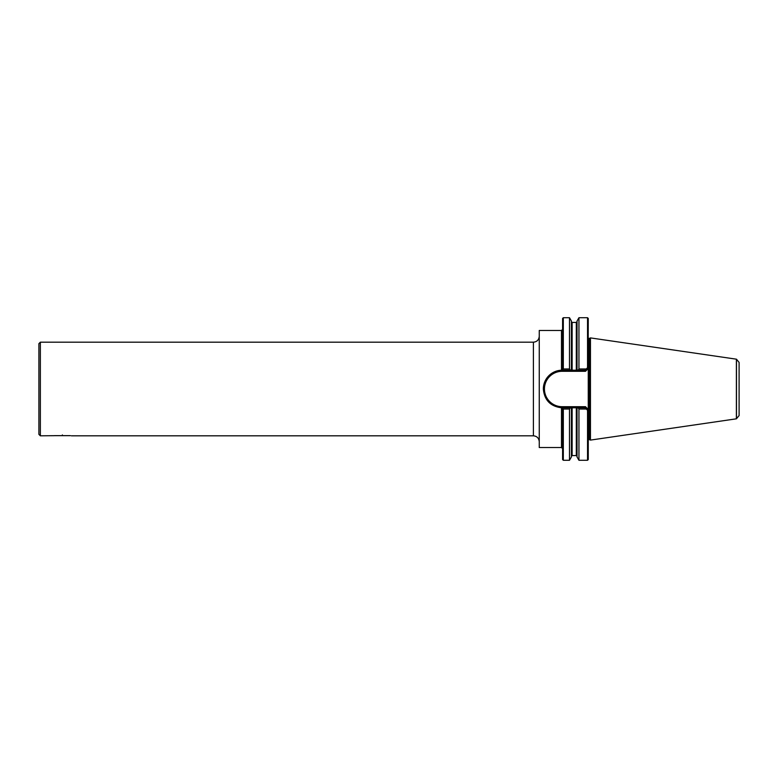 <?xml version="1.0" encoding="UTF-8"?>
<svg xmlns="http://www.w3.org/2000/svg" width="778" height="778" viewBox="0 0 778 778"><rect width="100%" height="100%" fill="white"/><g stroke="black" fill="none" stroke-linecap="round" stroke-linejoin="round"><path stroke-width="1.17" d="M70.448 435.651L54.314 435.651M562.591 408.45L563.321 409.043L563.321 460.284L562.591 459.555L562.591 407.798L561.492 407.789C550.416 406.379 544.367 400.116 543.345 389A18.798 18.798 0 0 1 561.492 370.211L562.591 370.202L562.591 318.445L563.321 317.716L563.321 368.957L562.591 369.55M562.144 371.3A17.7 17.7 0 0 0 544.444 389A17.7 17.7 0 0 0 562.144 406.7L585.503 406.7L588.265 409.471L588.265 368.529L585.503 371.3L562.144 371.3L562.144 370.202M40.359 342.184L38.9 343.643L38.9 434.357L40.359 435.816L40.359 342.184L533.397 342.184C536.956 341.834 538.901 339.889 539.251 336.329M62.386 434.941C73.988 435.894 73.988 435.894 62.386 434.941C50.774 435.894 50.774 435.894 62.386 434.941M590.453 337.905L590.453 440.095L736.387 418.817L736.387 359.183L590.453 337.905L589.666 338.274L589.666 439.726L590.453 440.095M543.345 389C544.367 377.875 550.416 371.612 561.492 370.211L561.492 330.475L562.591 329.386M561.492 330.475L539.251 330.475L539.251 447.525L561.492 447.525L562.591 448.614M736.494 418.788L736.494 359.212L739.1 362.431L739.1 415.569L736.387 418.817M562.591 370.202L570.371 370.202L569.486 368.957L563.321 368.957M569.486 368.957L569.486 317.716L563.321 317.716M563.321 460.284L569.486 460.284L571.402 456.968L571.402 407.798L570.371 407.798L569.486 409.043L563.321 409.043M570.371 407.798L562.591 407.798M570.371 370.202L571.402 370.202L571.402 321.032L569.486 317.716M577.033 370.202L585.046 370.202L586.291 368.957L578.949 368.957L578.949 317.716L577.033 321.032L577.033 370.202L571.402 370.202M562.144 406.7L562.144 407.798A18.798 18.798 0 0 1 561.492 407.789L561.492 447.525M586.291 409.043L578.949 409.043L578.064 407.798L577.033 407.798L577.033 456.968L578.949 460.284L587.536 460.284L587.536 410.288L585.046 407.798L578.064 407.798M571.402 407.798L577.033 407.798M569.486 460.284L569.486 409.043M578.949 409.043L578.949 460.284M578.949 368.957L578.064 370.202M585.046 407.798L585.503 406.7M585.046 370.202L585.503 371.3M586.291 368.957L587.536 367.712L587.536 317.716L578.949 317.716M588.265 368.529L588.265 366.983L587.536 367.712M588.09 367.148L588.265 318.445L587.536 317.716M587.536 460.284L588.265 459.555L588.265 411.017L587.536 410.288L588.265 411.017L588.265 409.471M54.061 435.69L40.359 435.816M539.251 441.671C538.901 438.111 536.956 436.166 533.397 435.816L533.397 342.184M588.557 439.658L589.354 439.658L589.354 338.342L588.557 338.342L588.557 439.658L587.828 440.387M572.131 370.202L572.131 322.432L571.402 321.703M576.303 370.202L576.303 322.432L572.131 322.432M576.303 407.798L576.303 455.568L572.131 455.568L572.131 407.798M576.303 322.432L577.033 321.703M588.557 338.342L587.828 337.613M572.131 455.568L571.402 456.297M576.303 455.568L577.033 456.297M533.397 435.816L71.382 435.816"/></g></svg>
